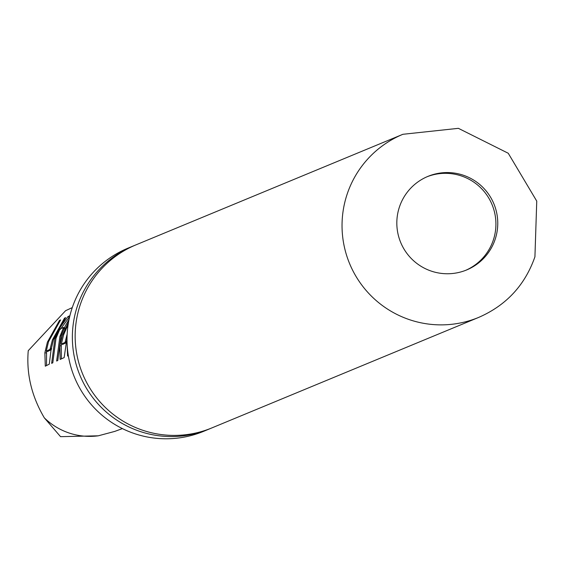 <?xml version="1.0" encoding="UTF-8"?>
<svg xmlns="http://www.w3.org/2000/svg" width="565" height="565" viewBox="0 0 565 565"><rect width="100%" height="100%" fill="white"/><g stroke="black" fill="none" stroke-linecap="round" stroke-linejoin="round"><path stroke-width="0.85" d="M210.448 428.489A99.087 98.727 -112.5 0 1 209.057 429.082A99.087 98.727 -112.5 0 1 140.24 431.519A99.087 98.727 -112.5 0 1 77.32 306.308A99.087 98.727 -112.5 0 1 133.227 245.987A99.087 98.727 -112.5 0 1 134.625 245.422M46.5 365.569L46.577 351.261M44.861 352.772L47.404 342.129L59.473 320.426L60.61 319.917L48.555 341.613L46.252 351.204L49.988 349.361L52.418 339.897L64.502 318.144L65.66 317.615L53.569 339.381L51.055 349.777L49.282 364.171L45.292 366.177L44.861 352.772L46.288 352.991M399.356 207.207A50.631 50.447 67.5 0 0 466.669 269.936A50.631 50.447 67.5 0 0 481.606 186.139A50.631 50.447 67.5 0 0 399.356 207.207M465.744 270.303A50.631 50.447 67.5 0 0 480.13 187.241A50.631 50.447 67.5 0 0 427.006 176.774M72.271 307.607L65.589 310.694L28.25 350.667C26.273 373.91 31.633 396.312 44.331 417.86L60.554 436.667L98.275 435.813L114.801 431.392L122.379 428.602M69.05 319.479L65.3 325.941L61.027 336.055L57.792 360.505L56.648 361.028L59.876 336.571L63.598 327.418L59.883 329.098L56.013 338.294L52.799 362.808L51.655 363.352L54.869 338.802L59.134 328.717L68.026 316.555L69.905 315.708M67.023 337.856L64.156 357.603L60.158 359.425L59.834 345.695L62.327 335.476L68.584 321.888M68.188 324.232L63.598 334.911L61.352 344.106L65.074 342.397L67.15 334.148M68.337 355.696L67.588 356.035L67.101 343.81M402.902 134.293L136.017 244.836A99.087 98.727 67.5 0 0 80.11 305.156A99.087 98.727 67.5 0 0 143.03 430.361A99.087 98.727 67.5 0 0 211.847 427.924L478.732 317.389C506.282 305.347 525.012 285.156 534.928 256.807L536.75 201.112L508.246 153.256L458.385 128.333L402.902 134.293A99.087 98.727 67.5 0 0 346.995 194.621A99.087 98.727 67.5 0 0 373.663 298.299A99.087 98.727 67.5 0 0 478.732 317.389M133.227 245.987L127.874 248.205A99.087 98.727 67.5 0 0 71.967 308.532A99.087 98.727 67.5 0 0 134.887 433.736A99.087 98.727 67.5 0 0 203.704 431.3L209.057 429.082M61.394 358.86L61.26 345.928L59.834 345.695M61.26 345.928L61.571 344.142M66.741 341.67L65.328 341.394M61.352 344.106L62.772 344.36L66.493 342.658L65.074 342.397M60.801 328.682L69.128 317.481L68.026 316.555M69.128 317.481L69.523 317.311M60.413 329.388L59.134 328.717M64.89 328.074L63.598 327.418M64.516 328.95L63.216 328.314M64.933 318.505L64.502 318.144M51.662 348.591L50.25 348.322M46.252 351.204L47.672 351.444L51.408 349.608L49.988 349.361M59.897 320.786L59.473 320.426M44.331 417.86A65.095 64.855 67.5 0 0 98.275 435.813"/></g></svg>
